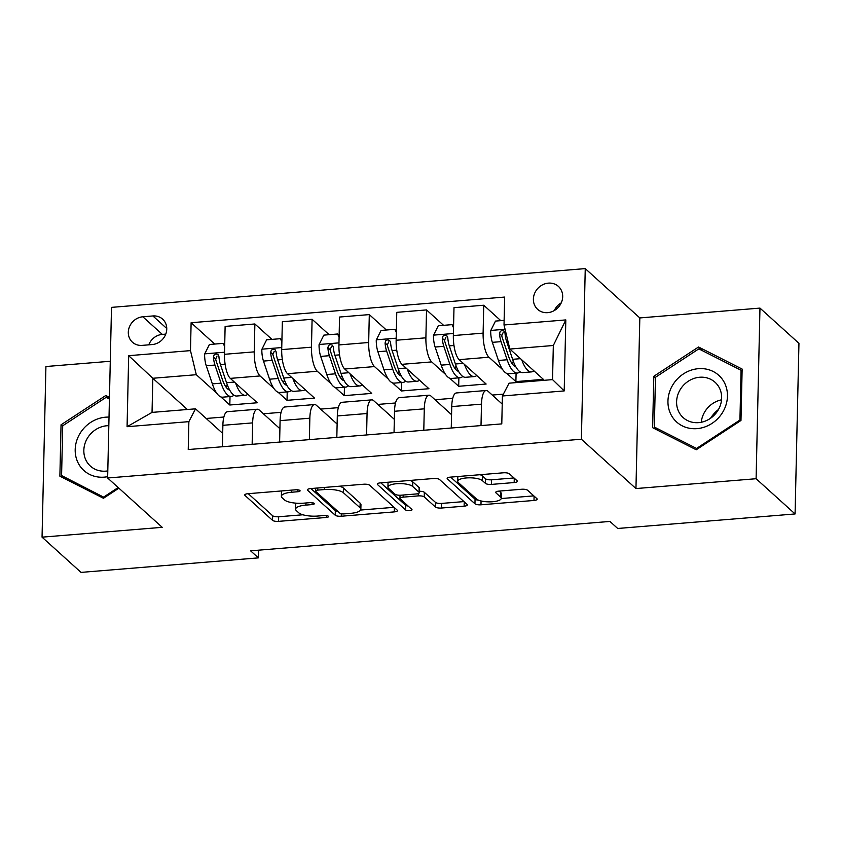 <?xml version="1.0" encoding="UTF-8"?>
<svg xmlns="http://www.w3.org/2000/svg" width="841" height="841" viewBox="0 0 841 841"><rect width="100%" height="100%" fill="white"/><g stroke="black" fill="none" stroke-linecap="round" stroke-linejoin="round"><path stroke-width="1.26" d="M299.922 490.503A3.322 0.999 -178.7 0 0 295.706 489.788L247.969 493.699A4.752 1.43 -178.7 0 0 244.752 494.971A4.752 1.43 -178.7 0 0 245.004 495.454L272.547 520.348A4.752 1.43 -178.7 0 0 278.571 521.367L326.308 517.457A3.322 0.999 -178.7 0 0 328.558 516.563A3.322 0.999 -178.7 0 0 328.379 516.227A3.322 0.999 -178.7 0 0 324.163 515.522L317.982 516.027A15.191 4.573 -178.7 0 1 298.713 512.779L296.421 510.697A15.191 4.573 -178.7 0 1 295.611 509.183A15.191 4.573 -178.7 0 1 305.893 505.094L312.074 504.589A3.322 0.999 -178.7 0 0 314.324 503.696A3.322 0.999 -178.7 0 0 314.145 503.37A3.322 0.999 -178.7 0 0 309.93 502.655L303.759 503.16A15.191 4.573 -178.7 0 1 284.479 499.911L282.187 497.84A15.191 4.573 -178.7 0 1 281.378 496.316A15.191 4.573 -178.7 0 1 291.669 492.237L297.84 491.733A3.322 0.999 -178.7 0 0 300.09 490.839A3.322 0.999 -178.7 0 0 299.922 490.503M548.374 283.133A15.474 13.94 -47.9 0 0 534.571 293.498A15.474 13.94 -47.9 0 0 537.662 309.372A15.474 13.94 -47.9 0 0 547.701 312.652A15.474 13.94 -47.9 0 0 561.504 302.287A15.474 13.94 -47.9 0 0 558.424 286.413A15.474 13.94 -47.9 0 0 548.374 283.133M561.262 302.855A15.474 13.94 -47.9 0 0 554.314 310.55M514.177 482.545A4.752 1.43 -178.7 0 0 517.394 481.273A4.752 1.43 -178.7 0 0 517.131 480.8L509.404 473.809A4.752 1.43 -178.7 0 0 503.381 472.8L450.366 477.141A4.752 1.43 -178.7 0 0 447.149 478.413A4.752 1.43 -178.7 0 0 447.401 478.886L474.955 503.791A4.752 1.43 -178.7 0 0 480.978 504.8L533.993 500.458A4.752 1.43 -178.7 0 0 537.21 499.186A4.752 1.43 -178.7 0 0 536.957 498.713L527.622 490.271A4.752 1.43 -178.7 0 0 521.599 489.262L498.902 491.112A4.752 1.43 -178.7 0 0 495.685 492.395A4.752 1.43 -178.7 0 0 495.948 492.868L500.574 497.052A12.699 3.816 -178.7 0 1 501.247 498.324A12.699 3.816 -178.7 0 1 490.587 501.846A12.699 3.816 -178.7 0 1 476.532 499.018L458.398 482.629A12.699 3.816 -178.7 0 1 457.725 481.357A12.699 3.816 -178.7 0 1 468.384 477.835A12.699 3.816 -178.7 0 1 482.44 480.663L485.457 483.386A4.752 1.43 -178.7 0 0 491.48 484.405L514.177 482.545L514.271 478.214M635.954 488.558L756.101 478.729L795.081 513.956L798.95 343.328L759.97 308.1L639.822 317.93L585.252 268.605L581.383 439.233L635.954 488.558L639.822 317.93M110.287 361.262L45.919 366.529L42.05 537.157L162.208 527.328L107.637 478.003L581.383 439.233M42.05 537.157L81.03 572.395L258.397 557.877L258.565 550.182M795.081 513.956L617.704 528.474L609.914 521.431L250.597 550.834L258.397 557.877M369.683 485.246A4.752 1.43 -178.7 0 0 363.659 484.227L310.644 488.568A4.752 1.43 -178.7 0 0 307.428 489.84A4.752 1.43 -178.7 0 0 307.68 490.324L335.223 515.218A4.752 1.43 -178.7 0 0 341.246 516.237L394.261 511.896A4.752 1.43 -178.7 0 0 397.478 510.624A4.752 1.43 -178.7 0 0 397.225 510.151L369.683 485.246M380.5 482.85L433.525 478.518A4.752 1.43 -178.7 0 1 439.549 479.528L467.091 504.432A4.752 1.43 -178.7 0 1 467.344 504.905A4.752 1.43 -178.7 0 1 464.127 506.177L441.441 508.038A4.752 1.43 -178.7 0 1 435.417 507.018L424.242 496.926A4.752 1.43 -178.7 0 0 418.219 495.906L403.165 497.136A4.752 1.43 -178.7 0 0 399.948 498.419A4.752 1.43 -178.7 0 0 400.211 498.892L411.838 509.404A3.322 0.999 -178.7 0 1 412.016 509.741A3.322 0.999 -178.7 0 1 409.22 510.655A3.322 0.999 -178.7 0 1 405.551 509.919L377.546 484.605A4.752 1.43 -178.7 0 1 377.294 484.132A4.752 1.43 -178.7 0 1 380.5 482.85M142.171 345.378L152.242 344.547A14.991 13.509 -47.9 0 0 165.614 334.508A14.991 13.509 -47.9 0 0 162.618 319.128A14.991 13.509 -47.9 0 0 152.894 315.953L142.823 316.784A14.991 13.509 -47.9 0 0 129.451 326.823A14.991 13.509 -47.9 0 0 132.436 342.203A14.991 13.509 -47.9 0 0 142.171 345.378M585.252 268.605L111.506 307.375L107.637 478.003M187.364 409.504L152.81 378.271L152.042 412.395L195.522 408.831L188.868 421.646L188.237 449.546L501.783 423.885L502.413 395.985L509.068 383.181L552.548 379.617L553.325 345.493L509.835 349.057L543.36 379.354L515.901 381.604L516.09 373.162M188.868 421.646L127.075 426.702L128.684 355.68L190.476 350.623L196.3 374.708L216.663 393.115M214.718 344.064L191.117 322.723L190.476 350.623M191.117 322.723L504.653 297.073L504.022 324.973L565.814 319.916L564.206 390.928L502.413 395.985M756.101 478.729L759.97 308.1M220.878 396.931L229.814 405.005L257.283 402.765L230.308 378.376A19.343 6.066 85.3 0 1 224.494 354.303L225.125 326.403L254.876 323.964L254.245 351.864A19.343 6.066 85.3 0 0 260.058 375.948L273.882 388.437M196.3 374.708L152.81 378.271L128.684 355.68M503.37 394.145L492.258 395.06M452.742 398.287L435.039 399.738M395.533 402.976L377.83 404.426M338.313 407.654L320.61 409.104M281.094 412.342L263.401 413.783M223.885 417.02L206.182 418.471M500.794 320.652L483.743 305.23L483.112 333.131A19.343 6.066 85.3 0 0 488.926 357.215L502.739 369.704M506.955 373.52L515.901 381.604M483.743 305.23L453.993 307.669L453.352 335.57A19.343 6.066 85.3 0 0 459.175 359.654L486.14 384.032L458.681 386.282L458.871 377.84M443.575 325.33L426.524 309.919L425.893 337.819A19.343 6.066 85.3 0 0 431.706 361.903L445.52 374.392M449.746 378.198L458.681 386.282M426.524 309.919L396.773 312.347L396.143 340.248A19.343 6.066 85.3 0 0 401.956 364.332L428.931 388.71L401.462 390.96L401.651 382.529M386.366 330.008L369.304 314.597L368.673 342.497A19.343 6.066 85.3 0 0 374.497 366.581L388.311 379.07M392.526 382.886L401.462 390.96M369.304 314.597L339.554 317.036L338.923 344.936A19.343 6.066 85.3 0 0 344.736 369.02L371.711 393.399L344.253 395.648L344.442 387.207M329.146 334.697L312.095 319.286L311.464 347.186A19.343 6.066 85.3 0 0 317.278 371.259L331.091 383.748M335.317 387.564L344.253 395.648M312.095 319.286L282.345 321.714L281.703 349.614A19.343 6.066 85.3 0 0 287.527 373.698L314.492 398.077L287.033 400.327L287.223 391.885M278.098 392.253L287.033 400.327M222.697 433.399L195.522 408.831M279.916 428.721L259.291 410.072A19.343 6.066 85.3 0 0 257.293 409.241A19.343 6.066 85.3 0 0 252.636 422.886L252.142 444.311M337.125 424.032L316.5 405.394A19.343 6.066 85.3 0 0 314.502 404.553A19.343 6.066 85.3 0 0 309.845 418.198L309.362 439.633M394.345 419.354L373.719 400.705A19.343 6.066 85.3 0 0 371.722 399.874A19.343 6.066 85.3 0 0 367.065 413.52L366.581 434.955M451.564 414.666L430.939 396.027A19.343 6.066 85.3 0 0 428.942 395.186A19.343 6.066 85.3 0 0 424.285 408.831L423.79 430.266M502.224 404.069L488.148 391.349A19.343 6.066 85.3 0 0 486.151 390.508A19.343 6.066 85.3 0 0 481.494 404.153L481.01 425.588M229.814 405.005L230.014 396.574M271.927 339.375L254.876 323.964M257.293 409.241L227.543 411.67A19.343 6.066 85.3 0 0 222.876 425.315L222.392 446.75M314.502 404.553L284.752 406.991A19.343 6.066 85.3 0 0 280.095 420.637L279.611 442.072M371.722 399.874L341.972 402.303A19.343 6.066 85.3 0 0 337.315 415.948L336.82 437.383M428.942 395.186L399.191 397.625A19.343 6.066 85.3 0 0 394.524 411.27L394.04 432.705M486.151 390.508L456.4 392.947A19.343 6.066 85.3 0 0 451.743 406.592L451.26 428.027M509.835 349.057L504.022 324.973M152.042 412.395L127.075 426.702M565.814 319.916L553.325 345.493M564.206 390.928L552.548 379.617M165.761 334.119L162.313 334.392A14.991 13.509 -47.9 0 0 148.783 344.831M109.467 397.351L105.798 395.501L61.046 424.8L59.879 476.185L103.464 498.271L118.886 488.169M742.14 369.073L698.556 346.997L653.804 376.295L652.637 427.691L696.222 449.767L740.974 420.458L742.14 369.073M62.707 426.303L61.046 424.8M109.435 398.781L105.798 395.501M655.454 377.798L653.804 376.295M702.929 350.949L698.556 346.997M281.714 490.934A15.191 4.573 -178.7 0 0 281.483 491.701L281.378 496.316M296.463 503.202A15.191 4.573 -178.7 0 0 295.717 504.568L295.611 509.183M248.242 493.678L272.652 515.733A4.752 1.43 -178.7 0 0 278.676 516.752L302.876 514.776M360.61 510.045L394.082 507.312M310.918 488.547L335.328 510.613A4.752 1.43 -178.7 0 0 337.987 511.517M317.73 490.103A3.322 0.999 -178.7 0 0 315.47 490.997A3.322 0.999 -178.7 0 0 315.648 491.323L339.827 513.178A3.322 0.999 -178.7 0 0 344.043 513.893L350.56 513.357A15.191 4.573 -178.7 0 0 360.852 509.278A15.191 4.573 -178.7 0 0 360.043 507.754L343.517 492.815A15.191 4.573 -178.7 0 0 324.237 489.567L317.73 490.103L317.772 487.99M360.852 509.278L360.957 504.663A15.191 4.573 -178.7 0 0 360.148 503.149L360.043 507.754M339.449 486.214A15.191 4.573 -178.7 0 1 343.622 488.211L360.148 503.149M463.948 501.593L441.546 503.423L441.441 508.038M419.323 491.249A4.752 1.43 -178.7 0 1 424.348 492.311L435.522 502.413A4.752 1.43 -178.7 0 0 441.546 503.423M380.784 482.829L405.646 505.304A3.322 0.999 -178.7 0 0 408.085 506.009M412.647 486.445A12.699 3.816 -178.7 0 0 398.602 483.617A12.699 3.816 -178.7 0 0 387.932 487.139A12.699 3.816 -178.7 0 0 388.616 488.411L395.007 494.182A4.752 1.43 -178.7 0 0 401.031 495.202L416.074 493.972A4.752 1.43 -178.7 0 0 419.291 492.7A4.752 1.43 -178.7 0 0 419.039 492.216L412.647 486.445L412.752 481.83A12.699 3.816 -178.7 0 0 410.103 480.432M388.09 482.229A12.699 3.816 -178.7 0 0 388.037 482.524L387.932 487.139M419.291 492.7L419.396 488.085A4.752 1.43 -178.7 0 0 419.144 487.612L419.039 492.216M412.752 481.83L419.144 487.612M480.064 474.702A12.699 3.816 -178.7 0 1 482.545 476.048L485.562 478.781A4.752 1.43 -178.7 0 0 491.586 479.791L513.998 477.961M457.851 476.521A12.699 3.816 -178.7 0 0 457.83 476.742L457.725 481.357M501.247 498.324L501.352 493.709A12.699 3.816 -178.7 0 0 500.679 492.437L500.574 497.052M499.186 491.091L500.679 492.437M501.225 498.545L533.814 495.875M450.65 477.11L475.06 499.176A4.752 1.43 -178.7 0 0 478.561 500.185M224.673 346.471L223.138 343.37L209.409 344.495L204.615 354.093A12.815 4.016 85.3 0 0 206.255 365.761L212.352 383.885A37.004 11.606 85.3 0 0 222.581 397.173L231.275 396.468A37.004 11.606 85.3 0 0 233.935 395.186M226.145 387.238A30.718 9.629 85.3 0 0 227.217 384.642M235.648 383.212A37.004 11.606 85.3 0 0 245.467 395.302A37.004 11.606 85.3 0 0 247.864 394.25M245.467 395.302L236.763 396.016A37.004 11.606 -94.7 0 1 226.534 382.718L220.447 364.605A12.815 4.016 -94.7 0 1 218.923 356.563L217.966 354.492L215.769 353.893L214.14 354.839L213.435 357.015A12.815 4.016 85.3 0 0 214.96 365.057L221.046 383.17A37.004 11.606 85.3 0 0 231.275 396.468M229.709 390.108A30.718 9.629 -94.7 0 1 222.266 379.165L216.179 361.041A6.528 2.05 -94.7 0 1 215.674 359.044L217.041 356.016M223.138 343.37L224.705 344.789M281.882 341.793L280.358 338.692L266.618 339.817L261.835 349.414A12.815 4.016 85.3 0 0 263.475 361.083L269.562 379.207A37.004 11.606 85.3 0 0 279.79 392.495L288.484 391.78A37.004 11.606 85.3 0 0 291.154 390.508M283.354 382.55A30.718 9.629 85.3 0 0 284.437 379.953M292.868 378.524A37.004 11.606 85.3 0 0 302.676 390.623A37.004 11.606 85.3 0 0 305.083 389.572M302.676 390.623L293.982 391.338A37.004 11.606 -94.7 0 1 283.753 378.04L277.667 359.916A12.815 4.016 -94.7 0 1 276.142 351.885L275.186 349.814L272.989 349.215L271.359 350.15L270.644 352.326A12.815 4.016 85.3 0 0 272.169 360.369L278.255 378.492A37.004 11.606 85.3 0 0 288.484 391.78M286.918 385.42A30.718 9.629 -94.7 0 1 279.485 374.487L273.399 356.363A6.528 2.05 -94.7 0 1 272.894 354.355L274.25 351.338M280.358 338.692L281.924 340.111M339.102 337.115L337.567 334.003L323.838 335.128L319.054 344.726A12.815 4.016 85.3 0 0 320.694 356.405L326.781 374.518A37.004 11.606 85.3 0 0 337.01 387.817L345.704 387.102A37.004 11.606 85.3 0 0 348.363 385.819M340.573 377.872A30.718 9.629 85.3 0 0 341.646 375.275M350.077 373.846A37.004 11.606 85.3 0 0 359.895 385.945A37.004 11.606 85.3 0 0 362.292 384.884M359.895 385.945L351.202 386.65A37.004 11.606 -94.7 0 1 340.973 373.362L334.876 355.238A12.815 4.016 -94.7 0 1 333.351 347.196L332.405 345.136L330.198 344.537L328.579 345.472L327.864 347.648A12.815 4.016 85.3 0 0 329.388 355.69L335.475 373.814A37.004 11.606 85.3 0 0 345.704 387.102M344.137 380.742A30.718 9.629 -94.7 0 1 336.705 369.798L330.608 351.685A6.528 2.05 -94.7 0 1 330.103 349.677L331.47 346.65M337.567 334.003L339.144 335.422M396.321 332.426L394.786 329.325L381.057 330.45L376.263 340.048A12.815 4.016 85.3 0 0 377.903 351.717L383.99 369.84A37.004 11.606 85.3 0 0 394.219 383.128L402.923 382.424A37.004 11.606 85.3 0 0 405.583 381.141M397.782 373.194A30.718 9.629 85.3 0 0 398.865 370.597M407.296 369.157A37.004 11.606 85.3 0 0 417.115 381.257A37.004 11.606 85.3 0 0 419.512 380.206M417.115 381.257L408.411 381.972A37.004 11.606 -94.7 0 1 398.182 368.673L392.095 350.56A12.815 4.016 -94.7 0 1 390.571 342.518L389.614 340.447L387.417 339.848L385.788 340.784L385.073 342.97A12.815 4.016 85.3 0 0 386.597 351.002L392.694 369.125A37.004 11.606 85.3 0 0 402.923 382.424M401.357 376.053A30.718 9.629 -94.7 0 1 393.914 365.12L387.827 346.997A6.528 2.05 -94.7 0 1 387.323 344.999L388.689 341.972M394.786 329.325L396.353 330.744M453.53 327.748L451.995 324.647L438.266 325.761L433.483 335.359A12.815 4.016 85.3 0 0 435.123 347.039L441.21 365.152A37.004 11.606 85.3 0 0 451.438 378.45L460.132 377.735A37.004 11.606 85.3 0 0 462.792 376.463M455.002 368.505A30.718 9.629 85.3 0 0 456.085 365.909M464.516 364.479A37.004 11.606 85.3 0 0 474.324 376.579A37.004 11.606 85.3 0 0 476.731 375.528M474.324 376.579L465.63 377.294A37.004 11.606 -94.7 0 1 455.401 363.995L449.315 345.872A12.815 4.016 -94.7 0 1 447.79 337.84L446.834 335.769L444.637 335.17L443.007 336.106L442.292 338.282A12.815 4.016 85.3 0 0 443.817 346.324L449.903 364.447A37.004 11.606 85.3 0 0 460.132 377.735M458.566 371.375A30.718 9.629 -94.7 0 1 451.133 360.442L445.047 342.319A6.528 2.05 -94.7 0 1 444.532 340.311L445.898 337.294M451.995 324.647L453.572 326.066M109.015 417.104A31.443 28.31 -47.9 0 0 80.442 432.758A31.443 28.31 -47.9 0 0 78.844 464.264A31.443 28.31 -47.9 0 0 107.669 476.668M108.825 425.683A23.8 21.435 -47.9 0 0 87.643 437.814A23.8 21.435 -47.9 0 0 86.602 461.394A23.8 21.435 -47.9 0 0 90.407 466.103A23.8 21.435 -47.9 0 0 107.795 470.897M104.515 497.588L61.582 475.564L62.718 425.777L106.071 397.373L109.425 399.076M65.335 478.95L61.582 475.564M118.192 487.538L103.821 496.957M697.021 428.637A31.443 28.31 -47.9 0 0 727.454 396.227A31.443 28.31 -47.9 0 0 698.377 368.684A31.443 28.31 -47.9 0 0 667.954 401.094A31.443 28.31 -47.9 0 0 697.021 428.637M698.608 422.634A23.8 21.435 -47.9 0 0 719.833 406.697A23.8 21.435 -47.9 0 0 715.081 382.287A23.8 21.435 -47.9 0 0 699.638 377.252A23.8 21.435 -47.9 0 0 678.414 393.189A23.8 21.435 -47.9 0 0 683.165 417.599A23.8 21.435 -47.9 0 0 698.608 422.634M655.465 377.273L698.829 348.868L741.068 370.261L739.933 420.048L696.569 448.453L654.34 427.06L655.465 377.273M742.098 371.196L741.068 370.261M740.627 420.679L739.933 420.048M697.273 449.083L696.569 448.453M658.093 430.445L654.34 427.06M710.571 418.25A30.234 27.227 132.1 0 1 718.487 409.493M721.546 399.832A23.8 21.435 -47.9 0 0 701.268 422.266M504.127 320.379L495.486 321.083L490.702 330.681A12.815 4.016 85.3 0 0 492.332 342.35L498.429 360.474A37.004 11.606 85.3 0 0 508.658 373.772L517.352 373.057A37.004 11.606 85.3 0 0 520.011 371.775M512.222 363.827A30.718 9.629 85.3 0 0 513.294 361.231M521.725 359.801A37.004 11.606 85.3 0 0 531.544 371.89A37.004 11.606 85.3 0 0 533.94 370.839M531.544 371.89L522.85 372.605A37.004 11.606 -94.7 0 1 512.611 359.317L506.524 341.194A12.815 4.016 -94.7 0 1 504.999 333.152L504.043 331.091L501.846 330.492L500.227 331.428L499.512 333.604A12.815 4.016 85.3 0 0 501.036 341.646L507.123 359.759A37.004 11.606 85.3 0 0 517.352 373.057M515.785 366.697A30.718 9.629 -94.7 0 1 508.353 355.754L502.256 337.64A6.528 2.05 -94.7 0 1 501.751 335.633L503.118 332.605M488.926 357.215L459.175 359.654M431.706 361.903L401.956 364.332M374.497 366.581L344.736 369.02M317.278 371.259L287.527 373.698M260.058 375.948L230.308 378.376M252.636 422.886L222.876 425.315M254.245 351.864L224.494 354.303M311.464 347.186L281.703 349.614M309.845 418.198L280.095 420.637M368.673 342.497L338.923 344.936M367.065 413.52L337.315 415.948M425.893 337.819L396.143 340.248M424.285 408.831L394.524 411.27M483.112 333.131L453.352 335.57M481.494 404.153L451.743 406.592M162.313 334.392L142.823 316.784M166.76 328.495L152.894 315.953M291.711 490.114L291.669 492.237M312.116 502.708L312.074 504.589M305.945 502.981L305.893 505.094M326.35 515.575L326.308 517.457M278.676 516.752L278.571 521.367M272.652 515.733L272.547 520.348M245.025 494.508L245.004 495.454M297.882 489.84L297.84 491.733M394.355 507.554L394.261 511.896M341.299 513.756L341.246 516.237M335.328 510.613L335.223 515.218M307.701 489.378L307.68 490.324M343.622 488.211L343.517 492.815M324.29 487.454L324.237 489.567M464.221 501.835L464.127 506.177M435.522 502.413L435.417 507.018M424.348 492.311L424.242 496.926M418.271 493.551L418.219 495.906M403.217 495.023L403.165 497.136M405.646 505.304L405.551 509.919M377.567 483.67L377.546 484.605M491.586 479.791L491.48 484.405M485.562 478.781L485.457 483.386M482.545 476.048L482.44 480.663M495.969 491.932L495.948 492.868M534.088 496.127L533.993 500.458M481.063 500.963L480.978 504.8M475.06 499.176L474.955 503.791M447.423 477.951L447.401 478.886M224.536 352.232L204.741 353.851M221.046 383.17L212.352 383.885M234.397 382.077L226.534 382.718M214.96 365.057L206.255 365.761M225.115 364.227L220.447 364.605M215.674 359.044L213.435 357.015M281.756 347.554L261.95 349.173M278.255 378.492L269.562 379.207M291.617 377.399L283.753 378.04M272.169 360.369L263.475 361.083M282.324 359.538L277.667 359.916M272.894 354.355L270.644 352.326M338.976 342.865L319.17 344.484M335.475 373.814L326.781 374.518M348.836 372.721L340.973 373.362M329.388 355.69L320.694 356.405M339.543 354.86L334.876 355.238M330.103 349.677L327.864 347.648M396.185 338.187L376.39 339.806M392.694 369.125L383.99 369.84M406.045 368.032L398.182 368.673M386.597 351.002L377.903 351.717M396.763 350.171L392.095 350.56M387.323 344.999L385.073 342.97M453.404 333.499L433.599 335.128M449.903 364.447L441.21 365.152M463.265 363.354L455.401 363.995M443.817 346.324L435.123 347.039M453.972 345.493L449.315 345.872M444.532 340.311L442.292 338.282M505.063 329.273L490.818 330.439M507.123 359.759L498.429 360.474M520.484 358.665L512.611 359.317M501.036 341.646L492.332 342.35M507.911 341.078L506.524 341.194M501.751 335.633L499.512 333.604M315.533 488.169L315.47 490.997M400.022 495.254L399.948 498.419"/></g></svg>
